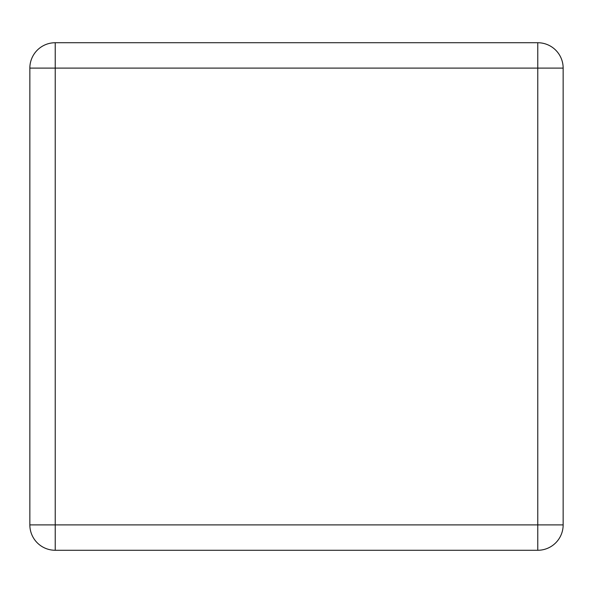 <?xml version="1.0" encoding="UTF-8"?>
<svg xmlns="http://www.w3.org/2000/svg" width="593" height="593" viewBox="0 0 593 593"><rect width="100%" height="100%" fill="white"/><g stroke="black" fill="none" stroke-linecap="round" stroke-linejoin="round"><path stroke-width="0.89" d="M29.85 524.887L29.85 68.113A25.373 25.373 0 0 1 55.223 42.733L537.777 42.733A25.373 25.373 0 0 1 563.15 68.113L563.15 524.887A25.373 25.373 0 0 1 537.777 550.267L55.223 550.267A25.373 25.373 0 0 1 29.85 524.887L55.223 524.887L55.223 68.113L537.777 68.113L537.777 524.887L55.223 524.887L55.223 550.267A25.373 25.373 0 0 1 29.85 524.887M29.85 395.627L29.85 197.373M563.15 395.627L563.15 197.373M29.85 68.113L55.223 68.113L55.223 42.733A25.373 25.373 0 0 0 29.85 68.113M537.777 42.733A25.373 25.373 0 0 1 563.15 68.113L537.777 68.113L537.777 42.733M563.15 524.887A25.373 25.373 0 0 1 537.777 550.267L537.777 524.887L563.15 524.887"/></g></svg>
